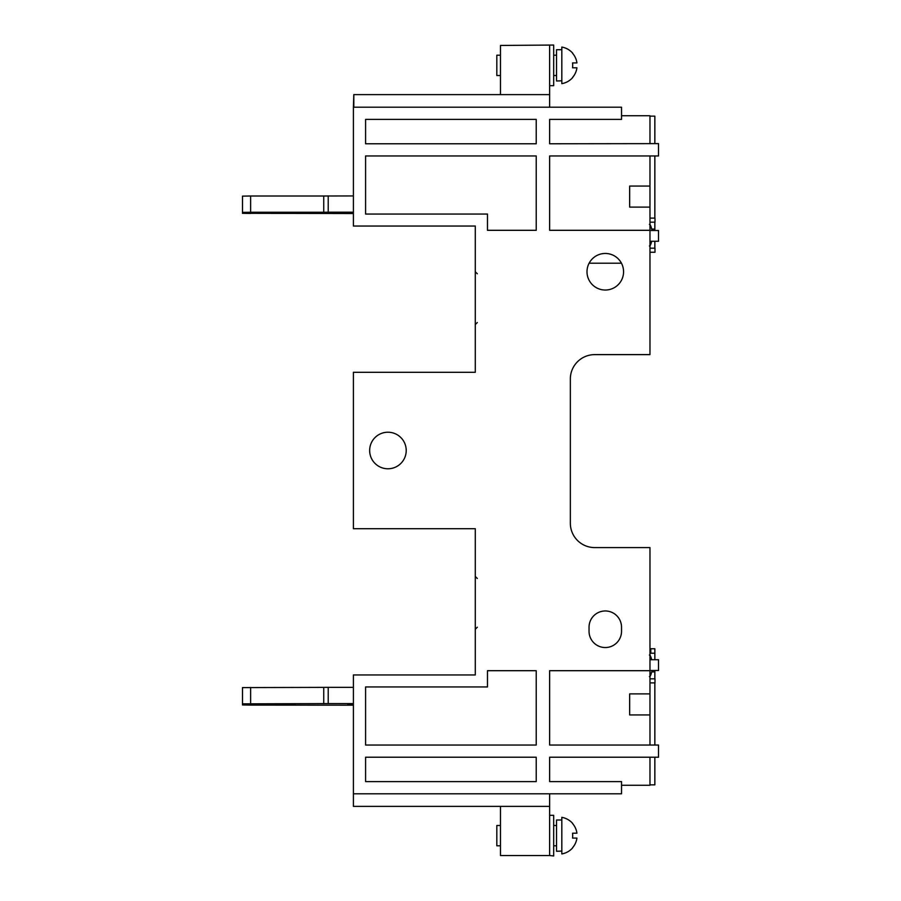 <?xml version="1.0" encoding="UTF-8"?>
<svg xmlns="http://www.w3.org/2000/svg" width="901" height="901" viewBox="0 0 901 901"><rect width="100%" height="100%" fill="white"/><g stroke="black" fill="none" stroke-linecap="round" stroke-linejoin="round"><path stroke-width="1.35" d="M570.344 378.994L570.344 523.222A24.372 24.372 0 0 0 594.728 547.594L649.97 547.594L649.97 670.693L549.633 670.693L549.633 745.037L658.507 745.037L658.507 757.223L549.633 757.223L549.633 781.606L621.532 781.606L621.532 793.792L353.406 793.792L353.406 674.962L475.277 674.962L475.277 528.707L353.406 528.707L353.406 372.293L475.277 372.293L475.277 226.038L353.406 226.038L353.406 107.208L621.532 107.208L621.532 119.394L549.633 119.394L549.633 143.777L658.507 143.619L658.507 155.963L549.633 155.963L549.633 230.307L649.97 230.307L649.97 354.622L594.728 354.622A24.372 24.372 0 0 0 570.344 378.994A24.372 24.372 0 0 1 594.728 354.622M500.472 45.455L500.472 94.616L500.472 45.455L553.687 45.05L553.687 85.674L549.633 85.674M549.633 107.208L549.633 45.455M621.532 631.286A16.252 16.252 0 0 1 605.281 647.537A16.252 16.252 0 0 1 589.04 631.286L589.04 627.22A16.252 16.252 0 0 1 605.281 610.968A16.252 16.252 0 0 1 621.532 627.22L621.532 631.286A16.252 16.252 0 0 1 605.281 647.537A16.252 16.252 0 0 1 589.04 631.286M589.119 263.216L621.453 263.216M605.281 290.032A18.279 18.279 0 0 1 587.002 271.742A18.279 18.279 0 0 1 605.281 253.463A18.279 18.279 0 0 1 623.571 271.742A18.279 18.279 0 0 1 605.281 290.032M594.728 547.594A24.372 24.372 0 0 1 570.344 523.222M487.475 230.307L536.219 230.307L536.219 155.963L365.592 155.963L365.592 214.055L487.475 214.055L487.475 230.307M365.592 757.223L365.592 781.606L536.219 781.606L536.219 757.223L365.592 757.223M365.592 745.037L536.219 745.037L536.219 670.693L487.475 670.693L487.475 686.945L365.592 686.945L365.592 745.037M387.937 468.779A18.279 18.279 0 0 1 369.658 450.5A18.279 18.279 0 0 1 387.937 432.221A18.279 18.279 0 0 1 406.216 450.5A18.279 18.279 0 0 1 387.937 468.779M589.04 627.22A16.252 16.252 0 0 1 605.281 610.968A16.252 16.252 0 0 1 621.532 627.22M365.592 119.394L365.592 143.777L536.219 143.777L536.219 119.394L365.592 119.394M649.97 230.307L649.97 155.918M649.97 745.037L649.97 670.693M549.633 793.792L549.633 855.545L500.472 855.545L500.472 806.384M353.406 793.792L353.406 806.384L549.633 806.384M649.97 670.49L658.507 670.49L658.507 659.723L649.97 659.723M621.532 785.255L649.97 785.255L649.97 757.223M649.97 693.894L629.664 693.894L629.664 714.932L649.97 714.932M649.97 186.068L629.664 186.068L629.664 207.106L649.97 207.106M621.532 115.745L649.97 115.745L649.97 143.698M353.811 107.208L353.811 94.616L549.633 94.616M353.811 94.616L353.406 107.208M649.97 230.51L658.507 230.51L658.507 241.277L649.97 241.277M649.97 143.619L658.507 143.619M353.406 213.526L242.493 213.312L250.624 213.447L242.493 213.312L242.493 212.388L250.624 212.253L323.741 212.253L323.741 196.001L353.406 195.934M353.406 212.185L328.212 212.185L328.212 195.934M323.741 196.001L250.624 196.001L250.624 212.253M242.493 212.388L242.493 196.136L250.624 196.001M261.38 212.85L295.1 212.85L261.38 212.85M328.212 212.185L323.741 212.253M353.406 212.659L347.718 212.659L353.406 213.041M649.97 784.85L654.847 784.85L654.847 757.223M654.847 745.037L654.847 682.879M654.847 678.825L654.847 670.49M654.847 659.723L654.847 648.754L649.97 648.754M654.847 652.82L654.847 648.754M650.792 653.225L650.792 648.754M654.847 653.225L649.97 653.225M651.716 671.909L654.847 671.909M649.97 678.825L654.993 678.825L654.993 682.879L649.97 682.879M654.847 218.121L654.847 155.963M654.847 143.619L654.847 116.15L649.97 116.15M654.847 248.18L654.847 241.277M654.847 222.175L654.847 230.51M649.97 222.175L654.993 222.175L654.993 218.121L649.97 218.121M654.847 229.091L651.716 229.091M649.97 248.18L654.993 248.18L654.993 252.246L649.97 252.246M651.085 673.88L651.085 673.88A23.28 23.28 0 0 0 652.054 670.49M651.716 659.723A23.28 23.28 0 0 0 651.085 657.764L651.085 657.764M651.085 243.236L651.085 243.236A23.28 23.28 0 0 0 651.716 241.277M652.054 230.51A23.28 23.28 0 0 0 651.085 227.12L651.085 227.12M500.472 75.515L496.811 75.515L496.811 55.209L500.472 55.209M572.687 53.17L572.687 53.17A18.549 18.549 0 0 0 561.819 47.077L561.819 83.647A18.549 18.549 0 0 0 572.687 77.554L572.687 77.554M572.563 67.8L576.933 67.8L572.563 67.8A18.549 13.977 90 0 0 572.687 65.368A18.549 13.977 -90 0 0 572.563 62.924L576.933 62.924L572.563 62.924M572.563 53.283A18.38 18.38 0 0 1 576.933 62.924M576.933 67.8A18.38 18.38 0 0 1 572.563 77.441M500.472 845.791L496.811 845.791L496.811 825.485L500.472 825.485M572.687 823.446L572.687 823.446A18.549 18.549 0 0 0 561.819 817.353L561.819 853.923A18.549 18.549 0 0 0 572.687 847.83L572.687 847.83M572.563 838.076L576.933 838.076L572.563 838.076A18.549 13.977 90 0 0 572.687 835.632A18.549 13.977 -90 0 0 572.563 833.2L576.933 833.2L572.563 833.2M572.563 823.559A18.38 18.38 0 0 1 576.933 833.2M576.933 838.076A18.38 18.38 0 0 1 572.563 847.717M559.172 851.22L561.819 851.051L556.536 851.276L556.536 820L561.819 820M549.633 835.632L549.633 815.326L553.687 815.326L553.687 855.95L549.633 855.545M559.172 80.944L561.819 80.775L556.536 81L556.536 49.724L561.819 49.724M353.406 687.362L328.212 687.362L328.212 703.602L242.493 703.85L242.493 704.942L250.624 705.1L353.406 705.179M328.212 703.602L353.406 703.602M353.406 704.165L347.718 704.165L353.406 704.627M295.1 704.391L261.38 704.391L295.1 704.391M242.493 703.85L242.493 687.598L328.212 687.362M250.624 703.692L250.624 687.44M323.741 703.692L323.741 687.44M651.153 657.696A23.37 23.37 0 0 0 650.026 655.14L650.026 659.723M650.026 670.49L650.026 676.505A23.37 23.37 0 0 0 651.153 673.948M651.153 227.052A23.37 23.37 0 0 0 650.026 224.495L650.026 230.51M650.026 241.277L650.026 245.86A23.37 23.37 0 0 0 651.153 243.304M477.316 578.476L475.277 576.437M477.316 627.22L475.277 629.258M477.316 273.78L475.277 271.742M477.316 322.524L475.277 324.563M650.026 655.14L649.384 655.038M649.384 676.606L650.026 676.505M650.026 224.495L649.384 224.394M649.384 245.962L650.026 245.86M553.687 75.515L556.536 75.515M553.687 55.209L556.536 55.209M553.687 845.791L556.536 845.791M553.687 825.485L556.536 825.485"/></g></svg>
